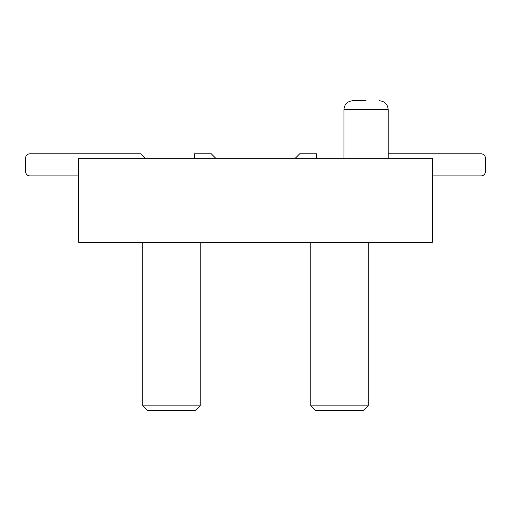 <?xml version="1.0" encoding="UTF-8"?>
<svg xmlns="http://www.w3.org/2000/svg" width="511" height="511" viewBox="0 0 511 511"><rect width="100%" height="100%" fill="white"/><g stroke="black" fill="none" stroke-linecap="round" stroke-linejoin="round"><path stroke-width="0.77" d="M432.383 158.212L78.617 158.212L78.617 242.233L432.383 242.233L432.383 158.212M366.055 100.724L352.788 100.724L366.055 100.724M481.03 175.899L432.383 175.899L481.03 175.899A4.42 4.42 0 0 0 485.45 171.479L485.45 158.212A4.42 4.42 0 0 0 481.03 153.792L388.162 153.792L481.03 153.792M29.97 175.899L78.617 175.899L29.97 175.899A4.42 4.42 0 0 1 25.55 171.479L25.55 158.212L25.55 171.479M316.577 158.212L316.577 153.792L299.721 153.792L295.301 158.212M485.45 171.479L485.45 158.212M215.699 158.212L211.279 153.792L194.423 153.792L194.423 158.212M142.735 405.849L147.155 410.276L195.802 410.276L200.223 405.849L142.735 405.849L142.735 242.233M368.265 242.233L368.265 405.849L363.845 410.276L315.198 410.276L310.777 405.849L310.777 242.233M200.223 242.233L200.223 405.849M368.265 405.849L310.777 405.849M144.945 158.212L140.525 153.792L29.97 153.792A4.42 4.42 0 0 0 25.55 158.212M343.941 158.212L343.941 109.571L388.162 109.571C387.689 104.25 384.738 101.299 379.322 100.724M343.941 109.571C344.42 104.25 347.365 101.299 352.788 100.724M388.162 158.212L388.162 109.571"/></g></svg>

